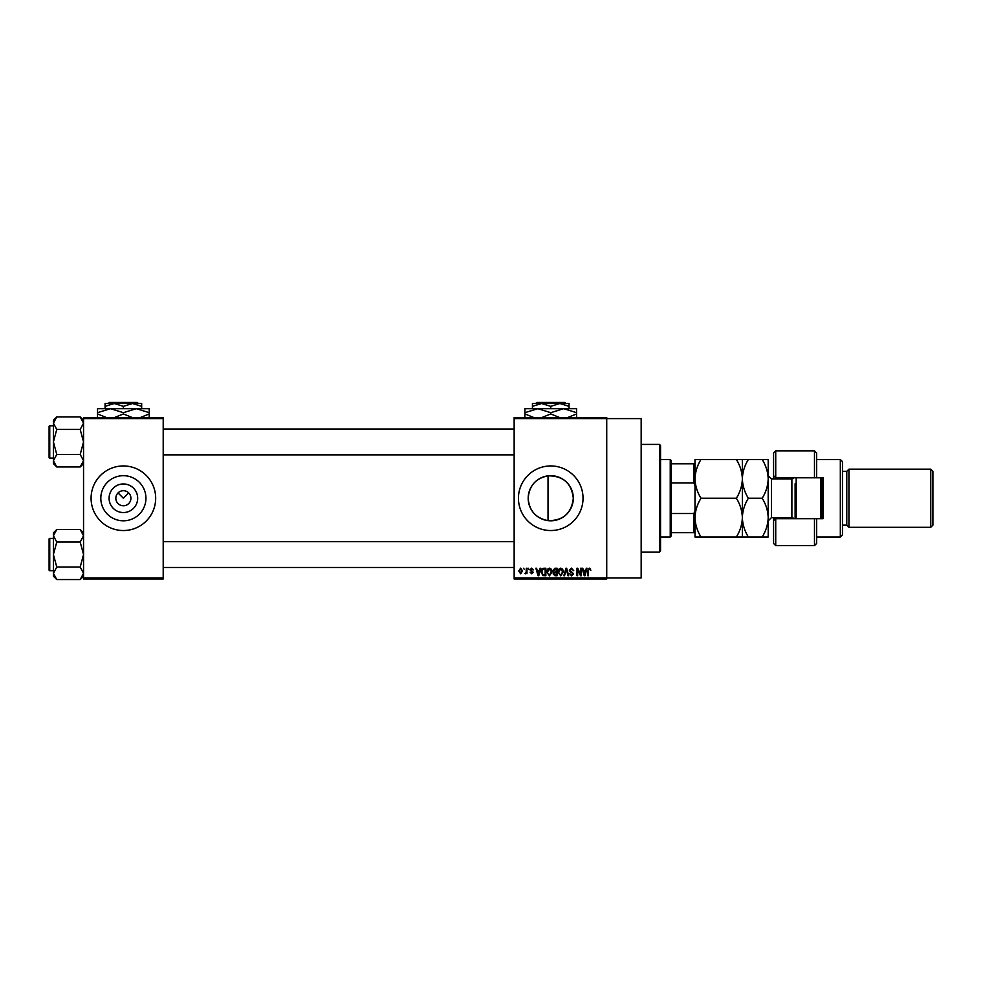 <?xml version="1.0" encoding="UTF-8"?>
<svg xmlns="http://www.w3.org/2000/svg" width="982" height="982" viewBox="0 0 982 982"><rect width="100%" height="100%" fill="white"/><g stroke="black" fill="none" stroke-linecap="round" stroke-linejoin="round"><path stroke-width="1.47" d="M137.676 498.242A14.3 14.3 0 0 1 123.376 512.543A14.3 14.3 0 0 1 109.088 498.242A14.3 14.3 0 0 1 123.376 483.954A14.3 14.3 0 0 1 137.676 498.242M115.839 498.242A7.537 7.537 0 0 0 123.376 505.779A7.537 7.537 0 0 0 130.913 498.242A7.537 7.537 0 0 0 123.376 490.705A7.537 7.537 0 0 0 115.839 498.242M100.815 498.242A22.561 22.561 0 0 0 123.376 520.804A22.561 22.561 0 0 0 145.937 498.242A22.561 22.561 0 0 0 123.376 475.681A22.561 22.561 0 0 0 100.815 498.242M91.081 498.242A32.296 32.296 0 0 0 123.376 530.538A32.296 32.296 0 0 0 155.672 498.242A32.296 32.296 0 0 0 123.376 465.947A32.296 32.296 0 0 0 91.081 498.242M548.03 520.644C535.804 518.226 529.188 510.75 528.181 498.242C529.212 485.709 535.828 478.234 548.03 475.84C563.152 475.791 571.585 483.267 573.304 498.242C571.585 513.23 563.165 520.693 548.03 520.644L548.03 475.84M573.304 498.242A22.561 22.561 0 0 1 550.742 520.804A22.561 22.561 0 0 1 528.181 498.242A22.561 22.561 0 0 1 550.742 475.681A22.561 22.561 0 0 1 573.304 498.242M518.447 498.242A32.296 32.296 0 0 0 550.742 530.538A32.296 32.296 0 0 0 583.038 498.242A32.296 32.296 0 0 0 550.742 465.947A32.296 32.296 0 0 0 518.447 498.242M514.151 418.59L514.151 417.51L606.729 417.51L606.729 418.59L641.172 418.59L641.172 577.907L606.729 577.907L606.729 578.987L514.151 578.987L514.151 577.907L606.729 577.907L606.729 418.59L514.151 418.59L514.151 577.907M118.049 492.915L123.376 498.242L128.703 492.915M523.541 568.222L524.228 569.29L523.541 568.222M528.242 568.222L528.917 569.29L528.242 568.222M540.137 568.222L540.861 568.222L538.774 575.747L538.062 575.747L535.865 568.222L536.589 568.222L537.179 570.468L539.548 570.468L540.137 568.222M551.442 569.302L552.117 571.88L549.466 575.845L546.827 571.978L547.514 569.265L549.478 568.124L551.442 569.302M562.698 569.302L563.373 571.88L560.722 575.845L558.083 571.978L558.77 569.265L560.722 568.124L562.698 569.302M571.475 568.124L573.746 570.665L571.414 568.995L570.026 570.284L573.549 573.783L571.598 575.845L569.535 573.598L571.573 574.973L572.641 572.997L570.382 572.101L569.339 570.309L571.475 568.124M586.328 568.222L587.052 568.222L584.965 575.747L584.253 575.747L582.056 568.222L582.78 568.222L583.369 570.468L585.738 570.468L586.328 568.222M590.366 568.652L590.771 570.468L589.261 568.995L588.525 569.572L588.427 575.747L587.739 575.747L587.739 570.64L589.286 568.124L590.366 568.652M580.595 568.222L581.283 568.222L581.283 575.747L580.546 575.747L577.662 569.707L577.662 575.747L576.974 575.747L576.974 568.222L577.711 568.222L580.595 574.249L580.595 568.222M565.976 568.222L566.651 568.222L568.676 575.747L567.964 575.747L566.356 569.094L564.54 575.747L563.828 575.747L565.976 568.222M554.99 568.222L557.101 568.222L557.101 575.747L554.977 575.747L553.099 573.856L553.836 572.273L552.903 570.432L554.99 568.222M543.844 568.222L545.857 568.222L545.857 575.747L542.85 575.612L541.254 572.027C541.07 569.879 541.941 568.615 543.844 568.222M531.655 568.124L533.324 569.879L531.606 568.897L530.685 569.756L533.226 572.236L531.679 573.795L530.096 572.224L531.655 573.009L532.539 572.346L529.998 569.891L531.655 568.124M526.278 568.222L526.966 568.222L526.966 573.697L526.278 572.825L525.468 573.795L524.818 573.5L526.156 572.175L526.278 568.222M520.656 568.124L522.559 570.959L520.656 573.795L518.742 571.008L520.656 568.124M163.208 578.987L83.544 578.987L83.544 577.907L163.208 577.907L163.208 578.987M163.208 418.59L83.544 418.59L83.544 417.51L163.208 417.51L163.208 577.907M83.544 418.59L83.544 577.907M584.867 573.537L585.505 571.352L583.603 571.352L584.56 574.973L584.867 573.537M560.722 574.973L562.686 571.868L560.734 568.995L558.77 572.003L559.065 573.709L560.722 574.973M556.426 574.875L556.426 572.616L554.413 572.69L553.774 573.733L556.426 574.875M556.426 571.745L556.426 569.094L554.253 569.192L553.578 570.419L556.426 571.745M549.466 574.973L551.43 571.868L549.478 568.995L547.514 572.003L547.809 573.709L549.466 574.973M545.17 574.875L545.17 569.094L543.93 569.094L542.211 570.198L541.941 572.04L542.972 574.716L545.17 574.875M538.676 573.537L539.314 571.352L537.412 571.352L538.369 574.973L538.676 573.537M520.669 573.009L521.872 570.959L520.632 568.897L519.429 570.959L520.669 573.009M659.474 444.416L660.542 445.497L660.542 550.988L659.474 552.068L659.474 444.416L641.172 444.416M83.544 463.614L80.193 466.966L56.76 466.966L53.409 460.705L56.76 454.457L53.409 441.949L56.76 429.441L53.409 423.181L56.76 416.933L53.409 420.284L53.409 463.614L56.76 466.966M49.1 427.956L49.1 426.446A0.651 0.651 0 0 1 49.751 425.795L49.751 458.091A0.651 0.651 0 0 1 49.1 457.44L49.1 426.446A0.651 0.651 0 0 1 49.751 425.795L53.409 425.795M49.751 458.091L53.409 458.091M83.544 420.284L80.193 416.933L56.76 416.933M80.193 416.933L83.544 423.181L80.193 429.441L56.76 429.441M80.193 429.441L83.544 441.949L80.193 454.457L56.76 454.457M80.193 454.457L83.544 460.705L80.193 466.966M670.24 536.994L670.24 459.49L671.307 460.57L671.307 535.927L670.24 536.994L660.542 536.994M670.24 459.49L660.542 459.49M694.998 532.698L693.918 532.698L693.918 513.512L694.998 510.615M671.307 532.698L693.918 532.698M671.307 463.799L694.998 463.799M671.307 513.512L693.918 513.512M694.998 485.881L693.918 482.984L693.918 463.799M671.307 482.984L693.918 482.984M49.1 457.44L49.1 455.943M83.544 576.213L80.193 579.564L56.76 579.564L53.409 573.304L56.76 567.056L53.409 554.548L56.76 542.039L53.409 535.779L56.76 529.531L53.409 532.882L53.409 576.213L56.76 579.564M49.1 540.554L49.1 539.044A0.651 0.651 0 0 1 49.751 538.394L49.751 570.689A0.651 0.651 0 0 1 49.1 570.051L49.1 539.044A0.651 0.651 0 0 1 49.751 538.394L53.409 538.394M49.751 570.689L53.409 570.689M83.544 532.882L80.193 529.531L56.76 529.531M80.193 529.531L83.544 535.779L80.193 542.039L56.76 542.039M80.193 542.039L83.544 554.548L80.193 567.056L56.76 567.056M80.193 567.056L83.544 573.304L80.193 579.564M49.1 570.051L49.1 568.541M816.643 477.792L814.483 477.792L814.483 450.873L816.643 453.033L816.643 477.792L823.1 477.792L823.1 518.692L816.643 518.692L816.643 543.463L814.483 545.611L814.483 518.692L775.731 518.692L775.731 545.611L773.583 543.463L773.583 517.624M775.731 518.692L773.583 520.853L775.731 517.624M792.953 478.688L792.953 477.792M840.322 459.49L842.47 461.638L842.47 534.846L840.322 536.994L840.322 459.49L816.643 459.49M930.752 469.175L932.9 471.335L932.9 525.161L930.752 527.309L930.752 469.175L848.939 469.175L846.779 471.335L846.779 525.161L842.47 525.161M848.939 469.175L848.939 527.309L930.752 527.309M814.483 477.792L775.731 477.792L775.731 478.872M775.731 450.873L775.731 477.792L773.583 475.644L773.583 453.033L775.731 450.873L814.483 450.873M773.583 478.872L773.583 475.644L775.731 477.792M823.1 498.242L823.1 477.792M792.953 518.692L792.953 517.809M814.483 518.692L816.643 518.692M796.181 477.792L796.181 518.692M822.02 477.792L822.02 518.692M820.94 518.692L820.94 477.792M700.988 459.49L694.998 459.49L694.998 478.872C695.231 472.023 697.232 465.554 700.988 459.49L736.365 459.49C740.121 465.578 742.122 472.035 742.355 478.872C742.122 485.722 740.121 492.178 736.365 498.242L700.988 498.242C697.232 492.166 695.231 485.697 694.998 478.872L694.998 517.624C695.219 510.812 697.22 504.355 700.988 498.242M742.355 459.49L742.355 478.872C742.601 472.011 744.602 465.554 748.358 459.49L736.365 459.49M700.988 536.994C697.245 530.967 695.244 524.511 694.998 517.624L694.998 536.994L748.358 536.994C744.614 530.967 742.613 524.511 742.355 517.624C742.134 524.425 740.133 530.881 736.365 536.994M736.365 498.242C740.109 504.282 742.11 510.738 742.355 517.624L742.355 536.994M742.355 478.872L742.355 517.624C742.588 510.812 744.589 504.355 748.358 498.242C744.602 492.166 742.601 485.709 742.355 478.872M762.204 536.994C765.972 530.881 767.973 524.425 768.194 517.624C767.949 510.738 765.948 504.282 762.204 498.242C765.96 492.178 767.961 485.722 768.194 478.872C767.961 472.035 765.96 465.578 762.204 459.49L768.194 459.49L768.194 536.994L748.358 536.994M762.204 498.242L748.358 498.242M762.204 459.49L748.358 459.49M795.113 518.692L795.113 483.709M536.798 402.436L535.718 403.516L536.798 402.436L564.699 402.436L565.779 403.516L564.699 402.436M535.718 403.516L541.598 403.516L550.742 406.339L550.742 408.684M532.44 406.339L541.598 403.516L532.44 403.516L532.44 408.684M550.742 406.339L559.9 403.516L569.044 406.339L569.044 408.684M569.044 406.339L569.044 403.516L541.598 403.516M533.729 417.51L524.904 413.938L524.904 408.684L576.581 408.684L576.581 413.938L567.768 417.51M524.904 413.938L524.904 417.939M524.904 412.673L537.829 408.684L550.742 412.673L550.742 413.938L541.929 417.51M550.742 412.673L563.668 408.684L576.581 412.673M559.568 417.51L550.742 413.938M576.581 417.939L576.581 413.938M109.419 402.436L108.351 403.516L109.419 402.436L137.333 402.436L138.413 403.516L137.333 402.436M105.074 406.339L114.231 403.516L105.074 403.516L105.074 408.684M123.376 406.339L132.533 403.516L114.231 403.516L123.376 406.339L123.376 408.684M141.678 406.339L141.678 403.516L132.533 403.516L141.678 406.339L141.678 408.684M106.363 417.51L97.537 413.938L97.537 408.684L149.215 408.684L149.215 413.938L140.401 417.51M97.537 413.938L97.537 417.939M97.537 412.673L110.463 408.684L123.376 412.673L123.376 413.938L114.563 417.51M123.376 412.673L136.302 408.684L149.215 412.673M132.202 417.51L123.376 413.938M149.215 417.939L149.215 413.938M794.291 518.692L791.885 517.624L791.885 478.872L771.422 478.872L771.422 517.624L768.194 520.853M659.474 552.068L641.172 552.068M514.151 429.024L163.208 429.024M514.151 454.862L163.208 454.862M163.208 567.461L514.151 567.461M163.208 541.622L514.151 541.622M846.779 471.335L842.47 471.335M814.483 545.611L775.731 545.611M840.322 536.994L816.643 536.994M846.779 525.161L848.939 527.309M791.885 517.624L771.422 517.624M791.885 478.872L794.291 477.792M771.422 478.872L768.194 475.644"/></g></svg>
